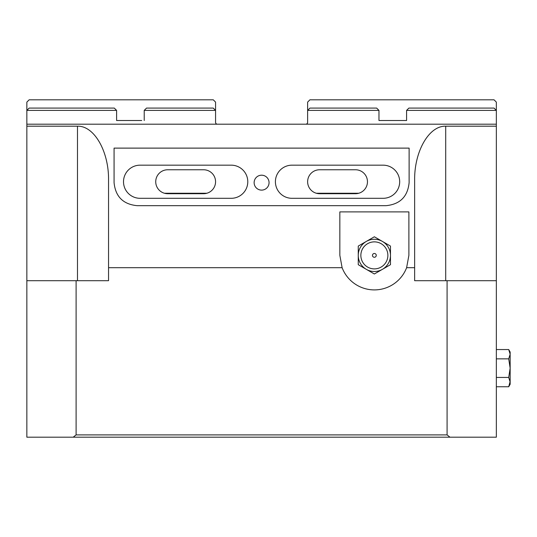<?xml version="1.0" encoding="UTF-8"?>
<svg xmlns="http://www.w3.org/2000/svg" width="537" height="537" viewBox="0 0 537 537"><rect width="100%" height="100%" fill="white"/><g stroke="black" fill="none" stroke-linecap="round" stroke-linejoin="round"><path stroke-width="0.81" d="M496.342 110.394L406.583 110.394L408.885 108.091L494.04 108.091L496.342 110.394L496.342 124.201L26.85 124.201L26.85 126.195L77.482 126.195C94.089 125.591 108.897 151.239 108.548 180.009L108.548 267.701L342.116 267.701L339.847 255.384L339.847 211.893L408.885 211.893L408.885 255.384L406.616 267.701A34.522 34.522 0 0 1 342.116 267.701M254.135 182.654A7.464 7.464 0 0 1 261.593 175.196A7.464 7.464 0 0 1 269.057 182.654A7.464 7.464 0 0 1 261.593 190.118A7.464 7.464 0 0 1 254.135 182.654M203.597 169.766A11.968 11.968 0 0 1 215.565 181.734A11.968 11.968 0 0 1 203.597 193.703L167.698 193.703A11.968 11.968 0 0 1 155.73 181.734A11.968 11.968 0 0 1 167.698 169.766L203.597 169.766M355.494 169.766A11.968 11.968 0 0 1 367.462 181.734A11.968 11.968 0 0 1 355.494 193.703L319.589 193.703A11.968 11.968 0 0 1 307.627 181.734A11.968 11.968 0 0 1 319.589 169.766L355.494 169.766M291.974 198.307A16.573 16.573 0 0 1 275.407 181.734A16.573 16.573 0 0 1 291.974 165.168L383.109 165.168A16.573 16.573 0 0 1 399.682 181.734A16.573 16.573 0 0 1 383.109 198.307L291.974 198.307M140.083 198.307A16.573 16.573 0 0 1 123.51 181.734A16.573 16.573 0 0 1 140.083 165.168L231.219 165.168A16.573 16.573 0 0 1 247.785 181.734A16.573 16.573 0 0 1 231.219 198.307L140.083 198.307M409.12 182.654C407.724 196.609 400.052 204.282 386.103 205.671L137.089 205.671C123.134 204.282 115.468 196.609 114.072 182.654L114.072 148.118L409.12 148.118L409.12 182.654M496.342 386.754L508.714 386.754L510.15 381.418M510.15 354.883L510.15 384.264L508.714 386.754M510.15 382.102L508.714 377.451L510.15 368.154L508.714 358.85L510.15 354.198L508.714 349.547L496.342 349.547M508.714 349.547L510.15 352.044L510.15 354.198M496.342 358.85L508.714 358.85M496.342 377.451L508.714 377.451M374.363 253.484A1.9 1.9 0 0 0 372.47 255.384A1.9 1.9 0 0 0 374.363 257.277A1.9 1.9 0 0 0 376.262 255.384A1.9 1.9 0 0 0 374.363 253.484M374.363 268.889A13.506 13.506 0 0 1 360.857 255.384A13.506 13.506 0 0 1 374.363 241.872A13.506 13.506 0 0 1 387.875 255.384A13.506 13.506 0 0 1 374.363 268.889M374.363 236.777L382.418 241.428A16.11 16.11 0 0 0 366.308 241.428L374.363 236.777M390.473 246.08L390.473 255.384A16.11 16.11 0 0 0 382.418 241.428L390.473 246.08M390.473 264.681L382.418 269.332A16.11 16.11 0 0 0 390.473 255.384L390.473 264.681M382.418 269.332L374.363 273.984L366.308 269.332A16.11 16.11 0 0 0 382.418 269.332M366.308 269.332L358.253 264.681L358.253 255.384A16.11 16.11 0 0 0 366.308 269.332M358.253 255.384L358.253 246.08L366.308 241.428A16.11 16.11 0 0 0 358.253 255.384M406.616 267.701L414.638 267.701L414.638 280.697L447.086 280.697L447.086 434.896L76.106 434.896L76.106 280.697L108.548 280.697L108.548 267.701M447.086 280.697L496.342 280.697L496.342 124.201M496.342 280.697L496.342 437.192L26.85 437.192L26.85 126.195M447.086 434.896A346.835 245.248 -0 0 1 449.959 437.192M26.85 280.697L76.106 280.697M73.227 437.192A346.835 245.248 0 0 1 76.106 434.896M414.638 267.701L414.638 180.009C414.296 151.239 429.103 125.591 445.71 126.195L496.342 126.195M26.85 124.201L26.85 110.394L29.152 108.091L114.307 108.091L116.603 110.394L26.85 110.394L26.857 102.104L29.159 99.808L213.263 99.808L215.565 102.104L215.565 122.362A1.839 1.839 0 0 0 217.411 124.201A1.839 1.839 0 0 1 215.565 122.362M116.603 110.394L116.603 120.516L141.728 120.516M144.225 120.516L144.225 110.394L146.527 108.091L213.263 108.091L215.565 110.394L144.225 110.394M206.886 193.246L164.409 193.246M381.458 120.516L378.968 120.516L378.968 110.394L376.665 108.091L309.923 108.091L307.627 110.394L307.627 102.104L309.93 99.808L494.033 99.808L496.336 102.104L496.336 110.387M305.781 124.201A1.839 1.839 0 0 0 307.627 122.362A1.839 1.839 0 0 1 305.781 124.201M307.627 122.362L307.627 110.394L378.968 110.394M406.583 110.394L406.583 120.516L378.968 120.516M316.306 193.246L358.783 193.246M77.482 280.697L77.482 126.195M445.71 280.697L445.71 126.195"/></g></svg>
